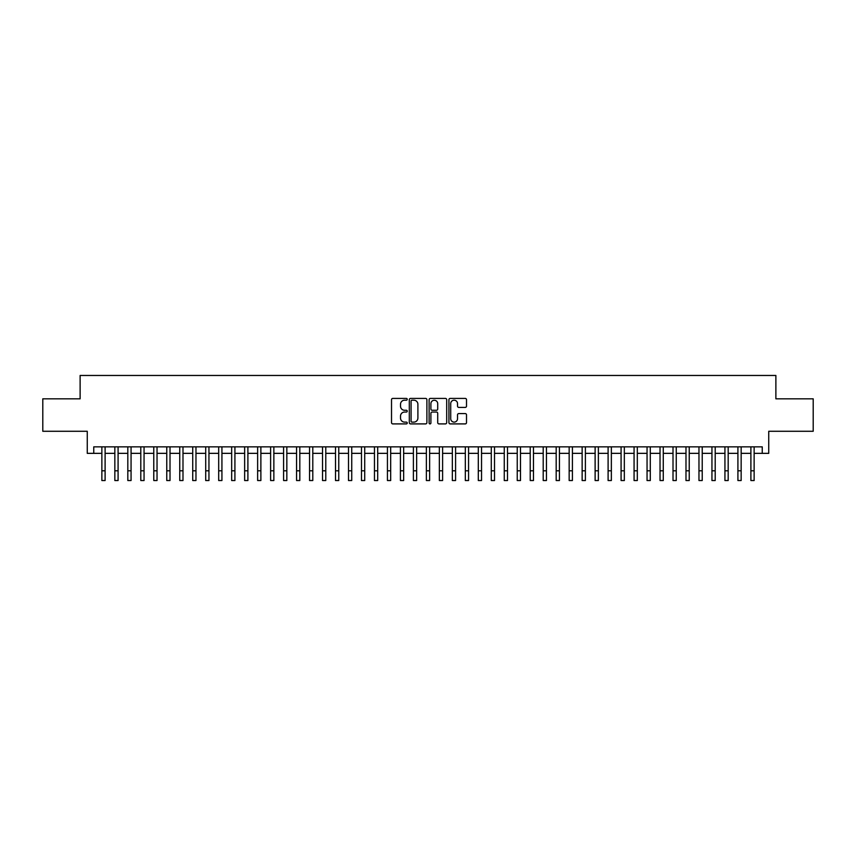 <?xml version="1.0" encoding="UTF-8"?>
<svg xmlns="http://www.w3.org/2000/svg" width="856" height="856" viewBox="0 0 856 856"><rect width="100%" height="100%" fill="white"/><g stroke="black" fill="none" stroke-linecap="round" stroke-linejoin="round"><path stroke-width="1.28" d="M407.231 399.313A0.888 0.888 0 0 0 406.343 398.415L392.797 398.415A1.273 1.273 0 0 0 391.524 399.688L391.524 422.629A1.273 1.273 0 0 0 392.797 423.902L406.343 423.902A0.888 0.888 0 0 0 407.231 423.003A0.888 0.888 0 0 0 406.343 422.115L404.588 422.115A4.077 4.077 0 0 1 400.512 418.038L400.512 416.123A4.077 4.077 0 0 1 404.588 412.046L406.343 412.046A0.888 0.888 0 0 0 407.231 411.158A0.888 0.888 0 0 0 406.343 410.27L404.588 410.27A4.077 4.077 0 0 1 400.512 406.193L400.512 404.278A4.077 4.077 0 0 1 404.588 400.201L406.343 400.201A0.888 0.888 0 0 0 407.231 399.313M465.236 407.403A1.273 1.273 0 0 0 466.509 406.129L466.509 399.688A1.273 1.273 0 0 0 465.236 398.415L450.203 398.415A1.273 1.273 0 0 0 448.929 399.688L448.929 422.629A1.273 1.273 0 0 0 450.203 423.902L465.236 423.902A1.273 1.273 0 0 0 466.509 422.629L466.509 414.85A1.273 1.273 0 0 0 465.236 413.576L458.805 413.576A1.273 1.273 0 0 0 457.532 414.85L457.532 418.702A3.413 3.413 0 0 1 454.119 422.115A3.413 3.413 0 0 1 450.716 418.702L450.716 403.604A3.413 3.413 0 0 1 454.119 400.201A3.413 3.413 0 0 1 457.532 403.604L457.532 406.129A1.273 1.273 0 0 0 458.805 407.403L465.236 407.403M93.753 453.348L93.753 446.853L762.247 446.853L762.247 453.348L768.742 453.348L768.742 431.274L813.2 431.274L813.2 398.821L775.878 398.821L775.878 375.463L80.122 375.463L80.122 398.821L42.8 398.821L42.8 431.274L87.258 431.274L87.258 453.348L101.864 453.348L101.864 461.063M426.887 399.688A1.273 1.273 0 0 0 425.614 398.415L410.58 398.415A1.273 1.273 0 0 0 409.307 399.688L409.307 422.629A1.273 1.273 0 0 0 410.58 423.902L425.614 423.902A1.273 1.273 0 0 0 426.887 422.629L426.887 399.688M430.386 398.415L445.42 398.415A1.273 1.273 0 0 1 446.693 399.688L446.693 422.629A1.273 1.273 0 0 1 445.42 423.902L438.989 423.902A1.273 1.273 0 0 1 437.716 422.629L437.716 413.32A1.273 1.273 0 0 0 436.442 412.046L432.173 412.046A1.273 1.273 0 0 0 430.9 413.32L430.9 423.003A0.888 0.888 0 0 1 430.012 423.902A0.888 0.888 0 0 1 429.113 423.003L429.113 399.688A1.273 1.273 0 0 1 430.386 398.415M105.106 453.348L114.843 453.348M118.085 453.348L127.822 453.348M131.064 453.348L140.801 453.348M144.054 453.348L153.78 453.348M157.033 453.348L166.77 453.348M170.012 453.348L179.749 453.348M182.991 453.348L192.728 453.348M195.971 453.348L205.708 453.348M208.95 453.348L218.687 453.348M221.929 453.348L231.666 453.348M234.919 453.348L244.645 453.348M247.898 453.348L257.635 453.348M260.877 453.348L270.614 453.348M273.856 453.348L283.593 453.348M286.835 453.348L296.572 453.348M299.814 453.348L309.551 453.348M312.793 453.348L322.53 453.348M325.783 453.348L335.509 453.348M338.762 453.348L348.499 453.348M351.741 453.348L361.478 453.348M364.72 453.348L374.457 453.348M377.699 453.348L387.436 453.348M390.678 453.348L400.415 453.348M403.658 453.348L413.395 453.348M416.647 453.348L426.374 453.348M429.626 453.348L439.353 453.348M442.606 453.348L452.343 453.348M455.585 453.348L465.322 453.348M468.564 453.348L478.301 453.348M481.543 453.348L491.28 453.348M494.522 453.348L504.259 453.348M507.501 453.348L517.238 453.348M520.491 453.348L530.217 453.348M533.47 453.348L543.207 453.348M546.449 453.348L556.186 453.348M559.428 453.348L569.165 453.348M572.407 453.348L582.144 453.348M585.386 453.348L595.123 453.348M598.365 453.348L608.102 453.348M611.355 453.348L621.082 453.348M624.334 453.348L634.071 453.348M637.313 453.348L647.05 453.348M650.293 453.348L660.03 453.348M663.272 453.348L673.009 453.348M676.251 453.348L685.988 453.348M689.23 453.348L698.967 453.348M702.22 453.348L711.946 453.348M715.199 453.348L724.936 453.348M728.178 453.348L737.915 453.348M741.157 453.348L750.894 453.348M754.136 453.348L762.247 453.348M411.982 400.201A0.888 0.888 0 0 0 411.083 401.09L411.083 421.227A0.888 0.888 0 0 0 411.982 422.115L413.823 422.115A4.077 4.077 0 0 0 417.899 418.038L417.899 404.278A4.077 4.077 0 0 0 413.823 400.201L411.982 400.201M437.716 403.668A3.413 3.413 0 0 0 434.302 400.266A3.413 3.413 0 0 0 430.9 403.668L430.9 408.997A1.273 1.273 0 0 0 432.173 410.27L436.442 410.27A1.273 1.273 0 0 0 437.716 408.997L437.716 403.668M101.864 470.8L105.106 470.8L105.106 480.537L101.864 480.537L101.864 446.853M105.106 470.8L105.106 446.853M114.843 470.8L118.085 470.8L118.085 480.537L114.843 480.537L114.843 446.853M118.085 470.8L118.085 446.853M127.822 470.8L131.064 470.8L131.064 480.537L127.822 480.537L127.822 446.853M131.064 470.8L131.064 446.853M140.801 470.8L144.054 470.8L144.054 480.537L140.801 480.537L140.801 446.853M144.054 470.8L144.054 446.853M153.78 470.8L157.033 470.8L157.033 480.537L153.78 480.537L153.78 446.853M157.033 470.8L157.033 446.853M166.77 470.8L170.012 470.8L170.012 480.537L166.77 480.537L166.77 446.853M170.012 470.8L170.012 446.853M179.749 470.8L182.991 470.8L182.991 480.537L179.749 480.537L179.749 446.853M182.991 470.8L182.991 446.853M192.728 470.8L195.971 470.8L195.971 480.537L192.728 480.537L192.728 446.853M195.971 470.8L195.971 446.853M205.708 470.8L208.95 470.8L208.95 480.537L205.708 480.537L205.708 446.853M208.95 470.8L208.95 446.853M218.687 470.8L221.929 470.8L221.929 480.537L218.687 480.537L218.687 446.853M221.929 470.8L221.929 446.853M231.666 470.8L234.919 470.8L234.919 480.537L231.666 480.537L231.666 446.853M234.919 470.8L234.919 446.853M244.645 470.8L247.898 470.8L247.898 480.537L244.645 480.537L244.645 446.853M247.898 470.8L247.898 446.853M257.635 470.8L260.877 470.8L260.877 480.537L257.635 480.537L257.635 446.853M260.877 470.8L260.877 446.853M270.614 470.8L273.856 470.8L273.856 480.537L270.614 480.537L270.614 446.853M273.856 470.8L273.856 446.853M283.593 470.8L286.835 470.8L286.835 480.537L283.593 480.537L283.593 446.853M286.835 470.8L286.835 446.853M296.572 470.8L299.814 470.8L299.814 480.537L296.572 480.537L296.572 446.853M299.814 470.8L299.814 446.853M309.551 470.8L312.793 470.8L312.793 480.537L309.551 480.537L309.551 446.853M312.793 470.8L312.793 446.853M322.53 470.8L325.783 470.8L325.783 480.537L322.53 480.537L322.53 446.853M325.783 470.8L325.783 446.853M335.509 470.8L338.762 470.8L338.762 480.537L335.509 480.537L335.509 446.853M338.762 470.8L338.762 446.853M348.499 470.8L351.741 470.8L351.741 480.537L348.499 480.537L348.499 446.853M351.741 470.8L351.741 446.853M361.478 470.8L364.72 470.8L364.72 480.537L361.478 480.537L361.478 446.853M364.72 470.8L364.72 446.853M374.457 470.8L377.699 470.8L377.699 480.537L374.457 480.537L374.457 446.853M377.699 470.8L377.699 446.853M387.436 470.8L390.678 470.8L390.678 480.537L387.436 480.537L387.436 446.853M390.678 470.8L390.678 446.853M400.415 470.8L403.658 470.8L403.658 480.537L400.415 480.537L400.415 446.853M403.658 470.8L403.658 446.853M413.395 470.8L416.647 470.8L416.647 480.537L413.395 480.537L413.395 446.853M416.647 470.8L416.647 446.853M426.374 470.8L429.626 470.8L429.626 480.537L426.374 480.537L426.374 446.853M429.626 470.8L429.626 446.853M439.353 470.8L442.606 470.8L442.606 480.537L439.353 480.537L439.353 446.853M442.606 470.8L442.606 446.853M452.343 470.8L455.585 470.8L455.585 480.537L452.343 480.537L452.343 446.853M455.585 470.8L455.585 446.853M465.322 470.8L468.564 470.8L468.564 480.537L465.322 480.537L465.322 446.853M468.564 470.8L468.564 446.853M478.301 470.8L481.543 470.8L481.543 480.537L478.301 480.537L478.301 446.853M481.543 470.8L481.543 446.853M491.28 470.8L494.522 470.8L494.522 480.537L491.28 480.537L491.28 446.853M494.522 470.8L494.522 446.853M504.259 470.8L507.501 470.8L507.501 480.537L504.259 480.537L504.259 446.853M507.501 470.8L507.501 446.853M517.238 470.8L520.491 470.8L520.491 480.537L517.238 480.537L517.238 446.853M520.491 470.8L520.491 446.853M530.217 470.8L533.47 470.8L533.47 480.537L530.217 480.537L530.217 446.853M533.47 470.8L533.47 446.853M543.207 470.8L546.449 470.8L546.449 480.537L543.207 480.537L543.207 446.853M546.449 470.8L546.449 446.853M556.186 470.8L559.428 470.8L559.428 480.537L556.186 480.537L556.186 446.853M559.428 470.8L559.428 446.853M569.165 470.8L572.407 470.8L572.407 480.537L569.165 480.537L569.165 446.853M572.407 470.8L572.407 446.853M582.144 470.8L585.386 470.8L585.386 480.537L582.144 480.537L582.144 446.853M585.386 470.8L585.386 446.853M595.123 470.8L598.365 470.8L598.365 480.537L595.123 480.537L595.123 446.853M598.365 470.8L598.365 446.853M608.102 470.8L611.355 470.8L611.355 480.537L608.102 480.537L608.102 446.853M611.355 470.8L611.355 446.853M621.082 470.8L624.334 470.8L624.334 480.537L621.082 480.537L621.082 446.853M624.334 470.8L624.334 446.853M634.071 470.8L637.313 470.8L637.313 480.537L634.071 480.537L634.071 446.853M637.313 470.8L637.313 446.853M647.05 470.8L650.293 470.8L650.293 480.537L647.05 480.537L647.05 446.853M650.293 470.8L650.293 446.853M660.03 470.8L663.272 470.8L663.272 480.537L660.03 480.537L660.03 446.853M663.272 470.8L663.272 446.853M673.009 470.8L676.251 470.8L676.251 480.537L673.009 480.537L673.009 446.853M676.251 470.8L676.251 446.853M685.988 470.8L689.23 470.8L689.23 480.537L685.988 480.537L685.988 446.853M689.23 470.8L689.23 446.853M698.967 470.8L702.22 470.8L702.22 480.537L698.967 480.537L698.967 446.853M702.22 470.8L702.22 446.853M711.946 470.8L715.199 470.8L715.199 480.537L711.946 480.537L711.946 446.853M715.199 470.8L715.199 446.853M724.936 470.8L728.178 470.8L728.178 480.537L724.936 480.537L724.936 446.853M728.178 470.8L728.178 446.853M737.915 470.8L741.157 470.8L741.157 480.537L737.915 480.537L737.915 446.853M741.157 470.8L741.157 446.853M750.894 470.8L754.136 470.8L754.136 480.537L750.894 480.537L750.894 446.853M754.136 470.8L754.136 446.853"/></g></svg>
